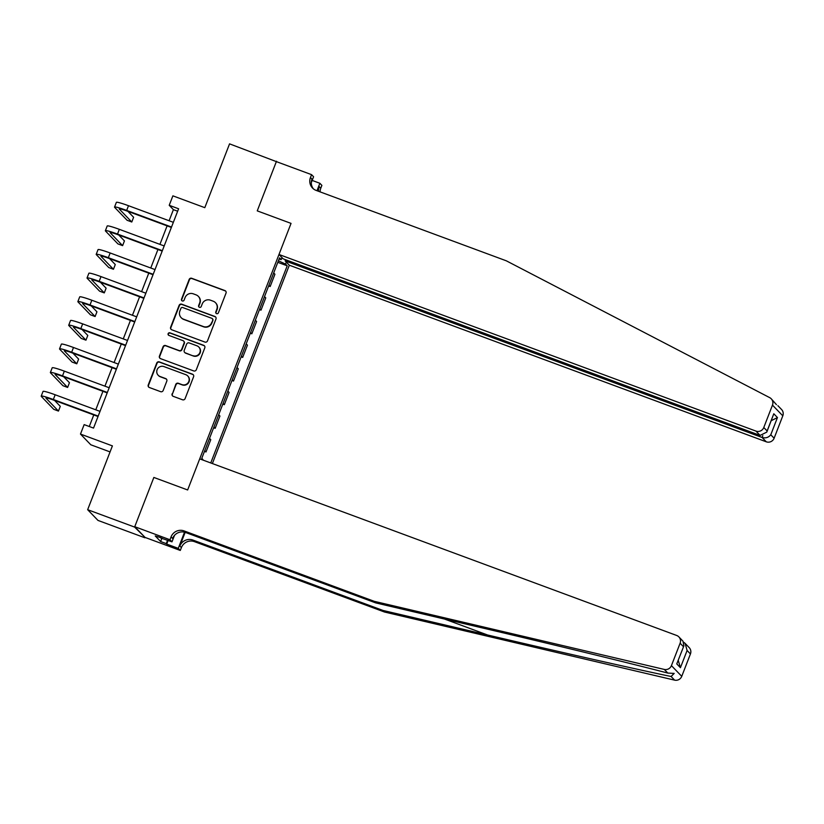 <?xml version="1.0" encoding="UTF-8"?>
<svg xmlns="http://www.w3.org/2000/svg" width="824" height="824" viewBox="0 0 824 824"><rect width="100%" height="100%" fill="white"/><g stroke="black" fill="none" stroke-linecap="round" stroke-linejoin="round"><path stroke-width="1.24" d="M216.588 313.656A1.401 1.37 -43.9 0 0 218.381 312.832L226.023 293.117A1.998 1.957 -43.9 0 0 224.9 290.573L191.724 278.296A1.998 1.957 -43.9 0 0 189.16 279.46L181.517 299.184A1.401 1.37 -43.9 0 0 182.3 300.956A1.401 1.37 -43.9 0 0 184.092 300.142L185.081 297.588A6.396 6.262 -43.9 0 1 193.29 293.828L196.05 294.858A6.396 6.262 -43.9 0 1 199.645 302.974L198.656 305.529A1.401 1.37 -43.9 0 0 199.439 307.311A1.401 1.37 -43.9 0 0 201.241 306.487L202.23 303.932A6.396 6.262 -43.9 0 1 210.429 300.183L213.189 301.203A6.396 6.262 -43.9 0 1 216.784 309.33L215.795 311.874A1.401 1.37 -43.9 0 0 216.588 313.656M172.113 393.8A1.998 1.957 -43.9 0 0 173.236 396.344L182.547 399.784A1.998 1.957 -43.9 0 0 185.101 398.62L193.599 376.723A1.998 1.957 -43.9 0 0 192.476 374.178L159.3 361.891A1.998 1.957 -43.9 0 0 156.735 363.065L148.238 384.963A1.998 1.957 -43.9 0 0 149.36 387.507L160.608 391.668A1.998 1.957 -43.9 0 0 163.173 390.494L166.808 381.121A1.998 1.957 -43.9 0 0 165.686 378.587L160.103 376.517A5.346 5.243 -43.9 0 1 157.642 368.688A5.346 5.243 -43.9 0 1 163.955 366.587L185.802 374.683A5.346 5.243 -43.9 0 1 188.263 382.511A5.346 5.243 -43.9 0 1 181.95 384.612L178.314 383.263A1.998 1.957 -43.9 0 0 175.749 384.437L172.391 394.099A1.998 1.957 -43.9 0 0 172.659 396.014M277.152 161.916L229.556 143.86L204.805 207.669L172.886 195.844L169.219 205.3L178.602 208.781L93.534 428.089L84.151 424.618L80.484 434.073L90.805 444.785L110.066 451.913M134.6 527.082L145.076 537.423L134.745 526.701L153.851 477.446L134.6 527.082L87.653 509.696L112.404 445.887L80.484 434.073M276.503 161.236L257.253 210.872L291.047 223.386L187.645 489.971L153.851 477.446L187.645 489.971L199.717 458.865L676.679 635.469A6.108 5.984 -43.9 0 1 680.109 643.225L671.426 665.627L681.747 676.339A6.108 5.984 136.1 0 1 674.619 680.14L384.571 612.047L194.443 541.646A10.176 9.97 -43.9 0 0 181.383 547.62L180.281 550.453L145.076 537.423M204.929 342.073A1.998 1.957 -43.9 0 0 207.493 340.899L215.981 319.001A1.998 1.957 -43.9 0 0 214.858 316.468L181.682 304.18A1.998 1.957 -43.9 0 0 179.117 305.354L170.63 327.252A1.998 1.957 -43.9 0 0 171.752 329.785L204.929 342.073M204.795 347.862L196.297 369.76A1.998 1.957 -43.9 0 1 193.733 370.934L160.556 358.646A1.998 1.957 -43.9 0 1 159.434 356.112L163.07 346.739A1.998 1.957 -43.9 0 1 165.634 345.565L179.086 350.55A1.998 1.957 -43.9 0 0 181.651 349.376L184.061 343.155A1.998 1.957 -43.9 0 0 182.938 340.621L168.93 335.43A1.401 1.37 -43.9 0 1 168.281 333.38A1.401 1.37 -43.9 0 1 169.94 332.834L203.672 345.318A1.998 1.957 -43.9 0 1 204.795 347.862M144.931 537.794L97.984 520.418L87.653 509.696M212.376 463.552L289.317 265.204L766.279 441.808L762.107 437.472L762.808 435.659M279.079 259.055L281.231 259.601L279.542 257.85L201.808 458.257L203.415 460.235M281.231 259.601L282.004 257.613M286.299 262.073L285.526 264.061L278.399 260.806M277.801 262.331L287.216 265.812L285.526 264.061M287.216 265.812L210.748 462.954M169.219 205.3L173.4 209.646L169.095 220.739M167.107 225.869L159.928 244.368M157.94 249.507L150.761 268.006M148.773 273.135L141.604 291.634M139.606 296.774L132.437 315.273M130.439 320.402L123.27 338.901M121.272 344.041L114.103 362.539M112.105 367.669L104.936 386.168M102.938 391.307L95.769 409.806M93.771 414.936L89.28 426.513M177.654 211.222L173.4 209.646M268.634 285.959L270.169 286.525L274.928 274.238L273.692 272.95M259.467 309.597L261.002 310.164L265.761 297.866L264.525 296.578M250.3 333.226L251.835 333.792L256.594 321.504L255.358 320.206M241.133 356.864L242.668 357.431L247.437 345.132L246.191 343.845M231.977 380.492L233.501 381.059L238.27 368.771L237.024 367.473M222.81 404.131L224.334 404.687L229.103 392.399L227.857 391.112M213.643 427.759L215.167 428.326L219.936 416.038L218.69 414.74M204.476 451.387L206 451.954L210.769 439.666L209.523 438.378M270.169 286.525L268.923 285.238M261.002 310.164L259.756 308.866M251.835 333.792L250.589 332.505M242.668 357.431L241.422 356.133M233.501 381.059L232.255 379.771M224.334 404.687L223.088 403.399M215.167 428.326L213.921 427.028M206 451.954L204.754 450.666M216.228 313.46A1.401 1.37 -43.9 0 1 216.073 312.162L217.073 309.618A6.396 6.262 -43.9 0 0 215.775 302.995L215.497 302.707M198.347 296.362L198.636 296.65A6.396 6.262 -43.9 0 1 199.923 303.263L198.934 305.817A1.401 1.37 -43.9 0 0 199.089 307.115M225.755 291.202A1.998 1.957 -43.9 0 0 225.179 290.862L192.002 278.584A1.998 1.957 -43.9 0 0 189.438 279.758L181.795 299.473A1.401 1.37 -43.9 0 0 181.95 300.76M215.713 317.086A1.998 1.957 -43.9 0 0 215.146 316.756L181.96 304.468A1.998 1.957 -43.9 0 0 179.405 305.642L170.908 327.54A1.998 1.957 -43.9 0 0 171.176 329.456M212.613 320.093A1.401 1.37 -43.9 0 0 211.83 318.311L182.701 307.527A1.401 1.37 -43.9 0 0 180.909 308.351L179.869 311.039A6.396 6.262 -43.9 0 0 183.464 319.166L203.363 326.531A6.396 6.262 -43.9 0 0 211.572 322.781L212.891 320.382A1.401 1.37 -43.9 0 0 212.613 318.929L212.335 318.641M181.167 317.662L181.445 317.951A6.396 6.262 -43.9 0 0 183.742 319.454L183.464 319.166M212.891 320.382L211.85 323.07A6.396 6.262 -43.9 0 1 203.652 326.819L183.742 319.454M183.659 341.084L183.937 341.373A1.998 1.957 -43.9 0 1 184.339 343.443L181.929 349.664A1.998 1.957 -43.9 0 1 179.364 350.839L165.912 345.853A1.998 1.957 -43.9 0 0 163.348 347.028L159.712 356.401A1.998 1.957 -43.9 0 0 159.99 358.316M204.517 345.946A1.998 1.957 -43.9 0 0 203.95 345.606L170.218 333.123A1.401 1.37 -43.9 0 0 168.58 335.234M193.053 355.711A5.346 5.243 -43.9 0 0 198.821 347.048A5.346 5.243 -43.9 0 0 196.905 345.792L189.211 342.938A1.998 1.957 -43.9 0 0 186.646 344.113L184.236 350.324A1.998 1.957 -43.9 0 0 185.359 352.868L193.331 356.009A5.346 5.243 -43.9 0 0 199.099 347.337L198.821 347.048M184.638 352.394L184.916 352.682A1.998 1.957 -43.9 0 0 185.637 353.156L185.359 352.868M193.331 356.009L185.637 353.156M187.728 375.94L188.006 376.228A5.346 5.243 -43.9 0 1 182.228 384.901L178.592 383.551A1.998 1.957 -43.9 0 0 176.027 384.726L172.391 394.099M158.187 375.26L158.465 375.548A5.346 5.243 -43.9 0 0 160.392 376.805L160.103 376.517M166.53 379.205A1.998 1.957 -43.9 0 0 165.964 378.875L160.392 376.805M193.331 374.796A1.998 1.957 -43.9 0 0 192.754 374.467L159.578 362.189A1.998 1.957 -43.9 0 0 157.013 363.353L148.526 385.261A1.998 1.957 -43.9 0 0 148.794 387.177M171.361 227.445L127.37 211.16A10.176 0.855 -158.8 0 0 119.274 208.925A10.176 0.855 -158.8 0 0 119.377 209.131L131.778 222.006L127.092 220.266L114.68 207.391A15.265 1.288 21.2 0 1 114.536 207.082L116.369 202.364A15.265 1.288 21.2 0 1 128.503 205.712L173.349 222.315M114.536 207.082A15.265 1.288 21.2 0 1 126.669 210.429L171.516 227.043M131.778 222.006L133.612 217.278L127.916 211.356M771.233 398.785A6.108 5.984 -43.9 0 0 769.709 397.642L506.317 260.817L316.179 190.426A10.176 9.97 136.1 0 1 310.463 177.49L311.565 174.657L276.349 161.617L257.253 210.872L291.047 223.386L278.986 254.482L755.948 431.086A6.108 5.984 -43.9 0 0 763.786 427.502L772.469 405.109A6.108 5.984 -43.9 0 0 771.233 398.785L776.455 404.677M285.588 259.714L285.145 260.878L762.107 437.472C765.692 438.43 768.586 437.523 770.78 434.763L774.117 438.224L782.8 415.821L772.469 405.109M285.145 260.878L289.317 265.204M312.162 180.425L319.867 183.278L321.885 185.369L320.793 188.212A10.176 9.97 136.1 0 0 320.103 191.868M311.565 174.657L313.584 176.758L311.297 182.65M278.986 254.482L283.157 258.818L760.119 435.422L755.948 431.086M317.59 190.941L319.259 186.626L320.793 188.212M316.983 190.715L319.867 183.278M777.887 405.686L781.564 409.497A6.108 5.984 136.1 0 1 782.8 415.821M774.117 438.224A6.108 5.984 136.1 0 1 766.279 441.808M313.336 188.778A10.176 9.97 136.1 0 1 311.987 179.076L310.463 177.49M318.62 191.322A10.176 9.97 136.1 0 1 319.259 186.626M763.786 427.502L767.123 430.962L766.784 432.106L760.119 435.422M767.123 430.962L773.798 413.761L766.784 432.106M773.798 413.761L777.454 417.552L771.202 420.704M384.571 612.047L383.036 610.46L487.571 634.995C561.092 652.299 641.36 670.437 671.096 676.483L674.187 673.404L667.821 673.084C635.747 664.618 553.738 644.656 480.299 627.455L375.765 602.911L185.637 532.51A10.176 9.97 -43.9 0 0 172.587 538.484L171.052 536.908L169.96 539.741L134.745 526.701M375.765 602.911L374.24 601.324L184.113 530.924A10.176 9.97 -43.9 0 0 171.052 536.908M185.163 532.345L179.859 546.034A10.176 9.97 -43.9 0 1 192.909 540.06L383.036 610.46M690.44 653.947L687.103 650.486L685.105 643.369L689.204 647.623A6.108 5.984 136.1 0 1 690.44 653.947L681.747 676.339M667.821 673.084L664.299 669.428L374.24 601.324M168.137 540.41L166.716 544.077L166.263 543.613L167.581 540.214M160.979 537.763L155.242 535.94L160.629 541.533L166.263 543.613M160.876 538.031L171.979 541.842L169.96 539.741M180.281 550.453L178.262 548.362L184.535 532.17M166.716 544.077L178.262 548.362M174.492 535.373L171.979 541.842M664.299 669.428A6.108 5.984 -43.9 0 0 671.426 665.627M160.629 541.533L161.947 538.124M685.105 643.369L683.786 642.318M687.103 650.486L680.428 667.687L678.245 660.374M680.428 667.687L676.772 663.897L683.899 645.789L682.962 641.154L678.873 636.901M676.772 663.897L683.899 645.789M162.194 251.083L118.203 234.788A10.176 0.855 -158.8 0 0 110.107 232.564A10.176 0.855 -158.8 0 0 110.21 232.759L122.611 245.634L117.925 243.904L105.513 231.029A15.265 1.288 21.2 0 1 105.369 230.72L107.202 225.992A15.265 1.288 21.2 0 1 119.336 229.34L164.182 245.943M105.369 230.72A15.265 1.288 21.2 0 1 117.502 234.067L162.349 250.671M122.611 245.634L124.445 240.917L118.749 234.995M153.027 274.711L109.036 258.427A10.176 0.855 -158.8 0 0 100.94 256.192A10.176 0.855 -158.8 0 0 101.043 256.398L113.444 269.273L108.758 267.532L96.346 254.657A15.265 1.288 21.2 0 1 96.202 254.348L98.035 249.631A15.265 1.288 21.2 0 1 110.169 252.978L155.025 269.582M96.202 254.348A15.265 1.288 21.2 0 1 108.335 257.696L153.192 274.31M113.444 269.273L115.278 264.545L109.582 258.623M143.86 298.35L99.869 282.055A10.176 0.855 -158.8 0 0 91.773 279.83A10.176 0.855 -158.8 0 0 91.876 280.026L104.277 292.901L99.591 291.171L87.179 278.296A15.265 1.288 21.2 0 1 87.035 277.987L88.868 273.259A15.265 1.288 21.2 0 1 101.002 276.607L145.858 293.21M87.035 277.987A15.265 1.288 21.2 0 1 99.168 281.334L144.025 297.938M104.277 292.901L106.111 288.173L100.415 282.261M134.693 321.978L90.702 305.694A10.176 0.855 -158.8 0 0 82.606 303.459A10.176 0.855 -158.8 0 0 82.709 303.665L95.11 316.54L90.424 314.799L78.012 301.924A15.265 1.288 21.2 0 1 77.868 301.615L79.701 296.887A15.265 1.288 21.2 0 1 91.835 300.235L136.691 316.849M77.868 301.615A15.265 1.288 21.2 0 1 90.001 304.962L134.858 321.576M95.11 316.54L96.944 311.812L91.248 305.889M125.526 345.617L81.535 329.322A10.176 0.855 -158.8 0 0 73.439 327.087A10.176 0.855 -158.8 0 0 73.542 327.293L85.954 340.168L81.257 338.437L68.845 325.552A15.265 1.288 21.2 0 1 68.701 325.253L70.534 320.526A15.265 1.288 21.2 0 1 82.668 323.873L127.524 340.477M68.701 325.253A15.265 1.288 21.2 0 1 80.834 328.601L125.691 345.204M85.954 340.168L87.787 335.44L82.081 329.528M116.359 369.245L72.368 352.96A10.176 0.855 -158.8 0 0 64.272 350.725A10.176 0.855 -158.8 0 0 64.375 350.931L76.787 363.806L72.09 362.066L59.678 349.191A15.265 1.288 21.2 0 1 59.534 348.882L61.367 344.154A15.265 1.288 21.2 0 1 73.501 347.501L118.357 364.115M59.534 348.882A15.265 1.288 21.2 0 1 71.667 352.229L116.524 368.843M76.787 363.806L78.62 359.079L72.914 353.156M107.192 392.883L63.201 376.589A10.176 0.855 -158.8 0 0 55.115 374.353A10.176 0.855 -158.8 0 0 55.208 374.56L67.62 387.435L62.923 385.694L50.511 372.819A15.265 1.288 21.2 0 1 50.367 372.52L52.2 367.792A15.265 1.288 21.2 0 1 64.334 371.14L109.19 387.743M50.367 372.52A15.265 1.288 21.2 0 1 62.5 375.868L107.357 392.471M67.62 387.435L69.453 382.707L63.747 376.795M98.025 416.511L54.034 400.227A10.176 0.855 -158.8 0 0 45.948 397.992A10.176 0.855 -158.8 0 0 46.041 398.198L58.453 411.073L53.756 409.332L41.344 396.457A15.265 1.288 21.2 0 1 41.2 396.148L43.033 391.421A15.265 1.288 21.2 0 1 55.167 394.768L100.023 411.382M41.2 396.148A15.265 1.288 21.2 0 1 53.333 399.496L98.19 416.099M58.453 411.073L60.286 406.345L54.58 400.423M128.503 205.712L126.669 210.429M777.454 417.552L770.78 434.763M487.571 634.995L444.476 619.04M185.637 532.51L184.113 530.924M192.909 540.06L194.443 541.646M683.446 646.686L680.109 643.225M674.619 680.14L671.096 676.483M179.859 546.034L181.383 547.62M119.336 229.34L117.502 234.067M110.169 252.978L108.335 257.696M101.002 276.607L99.168 281.334M91.835 300.235L90.001 304.962M82.668 323.873L80.834 328.601M73.501 347.501L71.667 352.229M64.334 371.14L62.5 375.868M55.167 394.768L53.333 399.496"/></g></svg>

